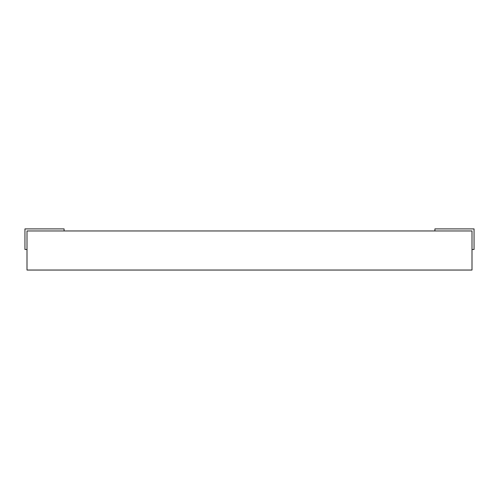 <?xml version="1.0" encoding="UTF-8"?>
<svg xmlns="http://www.w3.org/2000/svg" width="499" height="499" viewBox="0 0 499 499"><rect width="100%" height="100%" fill="white"/><g stroke="black" fill="none" stroke-linecap="round" stroke-linejoin="round"><path stroke-width="0.37" stroke-dasharray="2.5 1.87" d="M471.998 230.968L27.002 230.968L27.002 270.04L471.998 270.04L471.998 230.968L434.903 230.968L471.998 230.968L471.998 249.469L471.998 230.968M116.011 270.04L71.513 270.04M471.998 249.469L474.05 249.469L474.05 228.904L434.903 228.904L434.903 230.968M64.097 228.904L24.95 228.904L24.95 249.469L27.002 249.469L27.002 230.968L64.097 230.968L64.097 228.904M64.097 230.968L27.002 230.968L27.002 249.469"/><path stroke-width="0.75" d="M471.998 270.04L471.998 230.968L27.002 230.968L27.002 270.04L471.998 270.04M71.513 270.04L116.011 270.04M434.903 230.968L434.903 228.904L474.05 228.904L474.05 249.469L471.998 249.469M27.002 249.469L24.95 249.469L24.95 228.904L64.097 228.904L64.097 230.968"/></g></svg>
